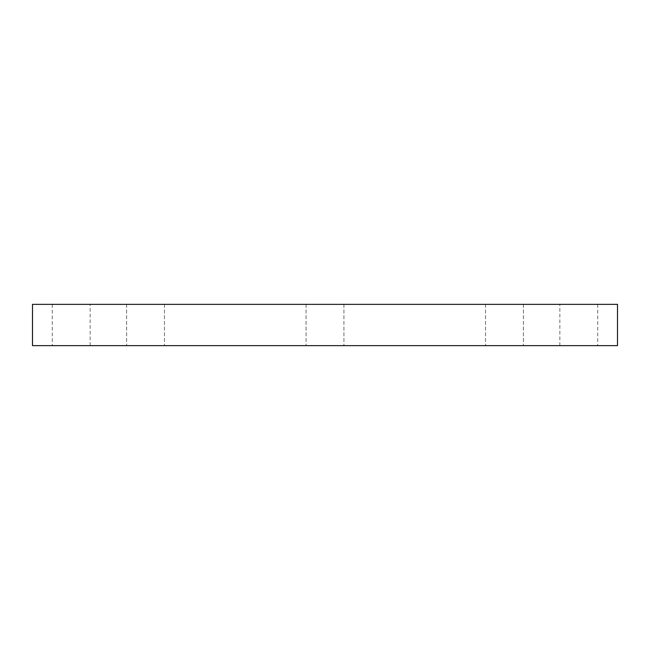 <?xml version="1.0" encoding="UTF-8"?>
<svg xmlns="http://www.w3.org/2000/svg" width="650" height="650" viewBox="0 0 650 650"><rect width="100%" height="100%" fill="white"/><g stroke="black" fill="none" stroke-linecap="round" stroke-linejoin="round"><path stroke-width="0.49" stroke-dasharray="3.25 2.44" d="M325 345.646L343.923 345.646L325 345.646M325 304.354L343.923 304.354L325 304.354M517.839 345.646L485.526 345.646L517.839 345.646M517.839 304.354L485.526 304.354L517.839 304.354M559.861 304.354L597.716 304.354L559.861 304.354L559.861 345.646L597.716 345.646L559.861 345.646M597.716 304.354L597.716 345.646M132.161 345.646L164.474 345.646L132.161 345.646M132.161 304.354L164.474 304.354L132.161 304.354M90.139 304.354L52.284 304.354L90.139 304.354L90.139 345.646L52.284 345.646L90.139 345.646M52.284 304.354L52.284 345.646M32.5 345.646L617.5 345.646M32.5 304.354L617.5 304.354M343.923 304.354L343.923 345.646L343.923 304.354M523.38 304.354L523.38 345.646L523.38 304.354M485.526 304.354L485.526 345.646L485.526 304.354M306.077 304.354L306.077 345.646L306.077 304.354M126.62 304.354L126.62 345.646L126.62 304.354M164.474 304.354L164.474 345.646L164.474 304.354"/><path stroke-width="0.97" d="M617.5 345.646L32.5 345.646L32.5 304.354L617.5 304.354L617.5 345.646"/></g></svg>
